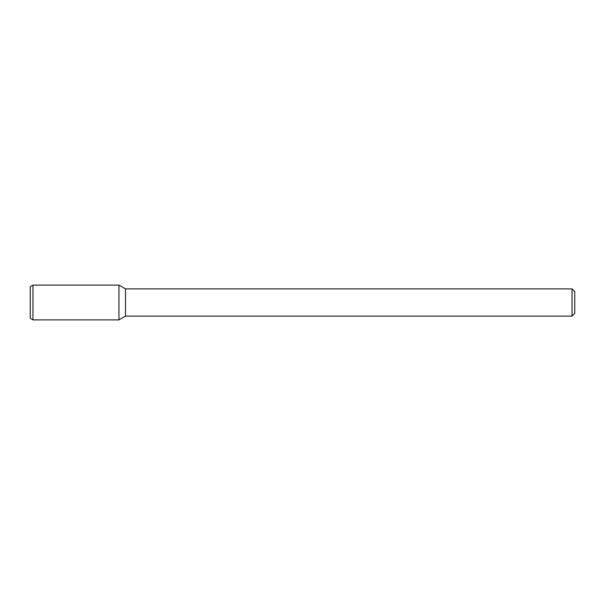 <?xml version="1.0" encoding="UTF-8"?>
<svg xmlns="http://www.w3.org/2000/svg" width="605" height="605" viewBox="0 0 605 605"><rect width="100%" height="100%" fill="white"/><g stroke="black" fill="none" stroke-linecap="round" stroke-linejoin="round"><path stroke-width="0.91" d="M572.027 288.887L572.027 316.113L574.75 313.39L574.75 291.61L572.027 288.887L125.485 288.887L118.951 285.114L32.972 285.114L32.972 319.886L118.951 319.886L118.951 285.114L118.951 319.886L125.485 316.113L125.485 288.887M572.027 316.113L125.485 316.113M32.972 285.114L30.25 286.687L30.25 318.313L32.972 319.886"/></g></svg>
